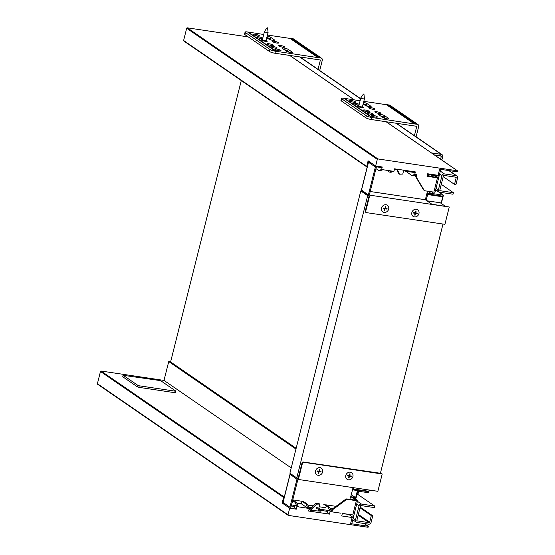 <?xml version="1.0" encoding="UTF-8"?>
<svg xmlns="http://www.w3.org/2000/svg" width="555" height="555" viewBox="0 0 555 555"><rect width="100%" height="100%" fill="white"/><g stroke="black" fill="none" stroke-linecap="round" stroke-linejoin="round"><path stroke-width="0.83" d="M382.804 117.5L378.933 114.836A3.212 0.617 -165.9 0 1 378.656 114.476A3.212 0.617 -165.9 0 1 381.181 114.496A3.212 0.617 -165.9 0 1 384.608 115.683L388.479 118.347A3.212 0.617 -165.9 0 1 388.757 118.701A3.212 0.617 -165.9 0 1 386.231 118.687A3.212 0.617 -165.9 0 1 382.804 117.5M385.114 118.416L384.226 117.209A3.212 0.617 14.1 0 0 380.605 115.981M384.566 117.584L384.226 117.209L384.608 115.683M363.553 102.363A3.212 0.617 -165.9 0 1 366.966 103.549L370.844 106.206A3.212 0.617 -165.9 0 1 371.115 106.567A3.212 0.617 -165.9 0 1 368.589 106.553A3.212 0.617 -165.9 0 1 365.162 105.36L363.15 103.979M367.472 106.282L366.584 105.075A3.212 0.617 14.1 0 0 363.171 103.889M366.924 105.45L366.584 105.075L366.966 103.549M341.464 98.401L340.95 100.441A4.28 0.819 14.1 0 0 341.318 100.92L341.831 98.88A4.28 0.819 -165.9 0 1 341.464 98.401A4.28 0.819 -165.9 0 1 343.899 98.263L360.091 100.781M363.816 101.336L386.446 104.715L414.418 123.952L371.864 117.5A4.28 0.819 -165.9 0 1 366.362 115.752L365.849 117.792A4.28 0.819 14.1 0 0 371.26 119.526L416.77 126.311L414.418 135.663M344.815 98.506L372.787 117.743M375.582 117.119A3.212 0.617 -165.9 0 1 371.177 115.447A3.212 0.617 -165.9 0 1 374.438 115.634A3.212 0.617 -165.9 0 1 377.407 117.008A3.212 0.617 -165.9 0 1 375.582 117.119M367.833 111.791A3.212 0.617 -165.9 0 1 363.428 110.119A3.212 0.617 -165.9 0 1 366.695 110.306A3.212 0.617 -165.9 0 1 369.658 111.68A3.212 0.617 -165.9 0 1 367.833 111.791M359.009 105.075A3.212 0.617 -165.9 0 1 357.94 104.978A3.212 0.617 -165.9 0 1 353.535 103.313A3.212 0.617 -165.9 0 1 355.776 103.279A3.212 0.617 -165.9 0 1 359.196 104.34M354.069 102.314A3.212 0.617 -165.9 0 1 349.664 100.649A3.212 0.617 -165.9 0 1 352.925 100.837A3.212 0.617 -165.9 0 1 355.887 102.21A3.212 0.617 -165.9 0 1 354.069 102.314M362.471 106.685A1.977 0.382 -165.9 0 1 362.526 106.754A3.212 0.617 -165.9 0 1 363.636 107.538A3.212 0.617 -165.9 0 1 361.811 107.642A3.212 0.617 -165.9 0 1 357.406 105.977A3.212 0.617 -165.9 0 1 358.752 105.811M371.704 114.455A3.212 0.617 -165.9 0 1 367.299 112.783A3.212 0.617 -165.9 0 1 370.567 112.97A3.212 0.617 -165.9 0 1 373.529 114.344A3.212 0.617 -165.9 0 1 371.704 114.455M373.168 109.335A3.212 0.617 -165.9 0 1 368.763 107.67A3.212 0.617 -165.9 0 1 372.023 107.857A3.212 0.617 -165.9 0 1 374.993 109.231A3.212 0.617 -165.9 0 1 373.168 109.335M379.19 113.484A3.212 0.617 -165.9 0 1 374.785 111.812A3.212 0.617 -165.9 0 1 378.045 111.999A3.212 0.617 -165.9 0 1 381.014 113.373A3.212 0.617 -165.9 0 1 379.19 113.484M381.542 116.626A3.746 0.715 -165.9 0 1 384.74 117.924M363.9 104.493A3.746 0.715 -165.9 0 1 367.098 105.79M416.097 136.814L418.664 126.589A2.144 1.866 124.5 0 0 417.284 124.271L414.418 123.952M341.318 100.92L365.849 117.792M341.831 98.88L366.362 115.752M343.899 98.263L371.864 117.5L371.35 119.547M386.446 104.715L387.425 104.749L415.39 123.987M387.425 104.749L389.312 105.034A2.144 1.866 -55.5 0 1 390.012 105.304L417.984 124.542M286.422 51.199L282.55 48.535A3.212 0.617 -165.9 0 1 282.273 48.181A3.212 0.617 -165.9 0 1 284.798 48.195A3.212 0.617 -165.9 0 1 288.225 49.381L292.096 52.045A3.212 0.617 -165.9 0 1 292.374 52.406A3.212 0.617 -165.9 0 1 289.849 52.385A3.212 0.617 -165.9 0 1 286.422 51.199M288.732 52.121L287.844 50.914A3.212 0.617 14.1 0 0 284.222 49.686M288.184 51.289L287.844 50.914L288.225 49.381M267.17 36.068A3.212 0.617 -165.9 0 1 270.583 37.247L274.454 39.911A3.212 0.617 -165.9 0 1 274.732 40.272A3.212 0.617 -165.9 0 1 272.207 40.251A3.212 0.617 -165.9 0 1 268.78 39.065L266.768 37.684M271.09 39.988L270.202 38.781A3.212 0.617 14.1 0 0 266.788 37.594M270.542 39.155L270.202 38.781L270.583 37.247M245.081 32.107L244.568 34.146A4.28 0.819 14.1 0 0 244.935 34.625L245.449 32.585A4.28 0.819 -165.9 0 1 245.081 32.107A4.28 0.819 -165.9 0 1 247.516 31.961L263.708 34.486M267.427 35.041L290.064 38.413L318.036 57.651L275.481 51.206A4.28 0.819 -165.9 0 1 269.973 49.457L269.466 51.49A4.28 0.819 14.1 0 0 274.878 53.224L320.388 60.009L318.036 69.368M248.432 32.211L276.404 51.448M279.2 50.817A3.212 0.617 -165.9 0 1 274.794 49.152A3.212 0.617 -165.9 0 1 278.055 49.333A3.212 0.617 -165.9 0 1 281.017 50.713A3.212 0.617 -165.9 0 1 279.2 50.817M271.45 45.489A3.212 0.617 -165.9 0 1 267.045 43.824A3.212 0.617 -165.9 0 1 270.313 44.005A3.212 0.617 -165.9 0 1 273.275 45.385A3.212 0.617 -165.9 0 1 271.45 45.489M262.626 38.781A3.212 0.617 -165.9 0 1 261.558 38.683A3.212 0.617 -165.9 0 1 257.152 37.012A3.212 0.617 -165.9 0 1 259.393 36.977A3.212 0.617 -165.9 0 1 262.813 38.045M257.68 36.02A3.212 0.617 -165.9 0 1 253.274 34.348A3.212 0.617 -165.9 0 1 256.542 34.535A3.212 0.617 -165.9 0 1 259.504 35.915A3.212 0.617 -165.9 0 1 257.68 36.02M266.088 40.39A1.977 0.382 -165.9 0 1 266.143 40.453A3.212 0.617 -165.9 0 1 267.253 41.243A3.212 0.617 -165.9 0 1 265.429 41.347A3.212 0.617 -165.9 0 1 261.023 39.676A3.212 0.617 -165.9 0 1 262.369 39.509A1.977 0.382 -165.9 0 1 262.453 39.474M275.322 48.153A3.212 0.617 -165.9 0 1 270.916 46.488A3.212 0.617 -165.9 0 1 274.184 46.669A3.212 0.617 -165.9 0 1 277.146 48.049A3.212 0.617 -165.9 0 1 275.322 48.153M276.778 43.04A3.212 0.617 -165.9 0 1 272.373 41.368A3.212 0.617 -165.9 0 1 275.641 41.556A3.212 0.617 -165.9 0 1 278.603 42.936A3.212 0.617 -165.9 0 1 276.778 43.04M282.807 47.182A3.212 0.617 -165.9 0 1 278.402 45.517A3.212 0.617 -165.9 0 1 281.662 45.697A3.212 0.617 -165.9 0 1 284.632 47.078A3.212 0.617 -165.9 0 1 282.807 47.182M285.152 50.332A3.746 0.715 -165.9 0 1 288.357 51.622M267.51 38.198A3.746 0.715 -165.9 0 1 270.715 39.488M319.708 70.52L322.282 60.294A2.144 1.866 124.5 0 0 320.901 57.977L318.036 57.651M244.935 34.625L269.466 51.49M245.449 32.585L269.973 49.457M247.516 31.961L275.481 51.206L274.968 53.252M290.064 38.413L291.035 38.455L319.007 57.692M291.035 38.455L292.929 38.739A2.144 1.866 -55.5 0 1 293.63 39.01L321.602 58.247M436.05 188.194L437.597 182.082M435.689 189.637L439.074 191.975A2.144 1.866 -55.5 0 0 439.782 192.245L453.026 194.222L453.407 192.689L440.164 190.719A0.534 0.465 -55.5 0 1 439.817 190.136L443.403 175.873A0.534 0.465 -55.5 0 1 444 175.429L455.828 177.198A0.534 0.465 -55.5 0 1 456.175 177.773L454.51 184.399L455.933 184.607L457.598 177.988A2.144 1.866 -55.5 0 0 456.217 175.664L444.388 173.902L440.337 171.12M439.609 174.027L441.981 175.657A2.144 1.866 -55.5 0 1 444.388 173.902M441.981 175.657L438.401 189.928L436.022 188.291M439.074 191.975A2.144 1.866 -55.5 0 1 438.401 189.928M441.274 184.343L453.407 192.689M454.51 184.399L443.209 176.629M396.221 123.349L441.315 154.373L431.45 152.903M441.315 154.373A2.144 1.866 -55.5 0 1 442.696 156.69L441.849 160.055M434.392 154.921L440.934 155.899A0.534 0.465 -55.5 0 1 441.281 156.482L440.594 159.188M248.279 36.921L187.285 27.826A0.534 0.465 124.5 0 0 186.688 28.263L183.615 40.494A0.534 0.465 124.5 0 0 183.962 41.07M386.259 121.864L457.382 170.787L377.906 158.938L187.285 27.826M396.534 169.115L398.539 173.569L399.44 174.194L397.2 169.219M403.742 170.191L402.763 174.076L399.44 174.194M375.957 168.63L378.614 170.454L380.036 170.669L383.04 169.747L393.925 171.37L394.563 168.824L415.376 171.925L414.738 174.478L416.632 174.756L415.688 175.505A2.144 1.866 124.5 0 0 415.875 177.031L423.354 189.595A2.144 1.866 124.5 0 0 423.84 190.115L424.485 190.559A2.144 1.866 -55.5 0 1 423.999 190.039L416.521 177.475A2.144 1.866 -55.5 0 1 416.333 175.949L415.688 175.505M367.188 167.027L367.042 167.006A0.534 0.465 -55.5 0 1 366.702 166.431L368.111 160.825L375.638 166L382.263 166.993L381.625 169.539L383.04 169.747M438.089 175.311A2.144 0.409 14.1 0 0 439.213 175.325L438.575 177.871A2.144 0.409 -165.9 0 1 437.444 177.864L427.038 176.31L427.676 173.764L438.089 175.311L439.622 169.199L457.126 171.807A0.534 0.465 -55.5 0 0 457.382 170.787M407.002 172.14L411.734 175.394L413.149 175.609L416.16 174.686M411.734 175.394L414.738 174.478M427.121 175.977L436.938 177.309L434.357 175.484M435.3 175.623L438.575 177.871M431.332 175.04L431.041 176.185L427.211 175.616M433.275 175.318L427.503 174.471M431.041 176.185L430.951 176.545M392.503 171.162L389.499 172.078L386.96 170.329M389.499 172.078L390.914 172.293L393.925 171.37M378.614 170.454L381.625 169.539M416.632 174.756L416.333 175.949M437.444 177.864L433.864 192.127L425.185 190.837A2.144 1.866 -55.5 0 1 424.485 190.559M186.688 28.263L377.303 159.375A0.534 0.465 -55.5 0 1 377.906 158.938M377.303 159.375L375.638 166M433.864 192.127A2.144 0.409 14.1 0 0 435.078 192.058L440.781 169.372M368.527 161.11L367.313 166.521M442.543 196.657L442.675 196.151L426.844 193.792M432.921 191.988L432.518 193.577L443.403 195.2L441.322 203.498M426.975 193.279L431.922 194.021L432.449 191.919M435.633 189.859L443.403 195.2M427.87 191.232L431.922 194.021M369.047 196.102L365.259 211.164A1.068 0.937 124.5 0 0 365.599 212.183L366.029 212.482A1.068 0.937 -55.5 0 1 365.69 211.462L369.568 196.04A1.068 0.937 -55.5 0 1 368.367 194.944L361.527 190.025M368.707 195.964L361.825 191.232A1.068 0.937 -55.5 0 1 361.485 190.205L368.499 162.289L375.381 167.02L376.332 167.159L369.318 195.082L449.266 207.008L444.916 224.331L366.383 212.62A1.068 0.937 -55.5 0 1 366.029 212.482M427.503 191.177L425.352 199.731L431.804 204.171L449.266 207.008M436.591 175.089L436.41 175.789L427.503 174.457M375.381 167.02L368.367 194.944M405.684 170.482L405.504 171.176L404.165 170.253M396.575 169.219L394.48 169.157M370.289 162.324L368.499 162.289M376.332 167.159L373.744 165.383L375.02 165.577M415.202 172.626L405.504 171.176M382.09 167.686L375.707 166.736M425.352 199.731L370.213 191.51M355.124 510.413L356.65 504.294M357.406 501.29L361.451 504.072L374.701 506.049L374.32 507.575L361.069 505.598A0.534 0.465 124.5 0 0 360.466 506.042L356.886 520.306A0.534 0.465 124.5 0 0 357.233 520.888L369.061 522.65A0.534 0.465 124.5 0 0 369.658 522.213L371.323 515.588L372.745 515.796L371.08 522.421A2.144 1.866 124.5 0 1 368.673 524.177L356.844 522.415A2.144 1.866 124.5 0 1 356.144 522.137L352.751 519.806M361.451 504.072A2.144 1.866 124.5 0 0 359.05 505.827L356.678 504.197M353.091 518.46L355.464 520.09L359.05 505.827M355.464 520.09A2.144 1.866 124.5 0 0 356.144 522.137M357.08 493.922L374.701 506.049M360.188 507.159L372.745 515.796M371.323 515.588L360.022 507.811M358.655 491.272L357.857 494.456M361.624 191.052L360.799 190.927L367.681 195.665L296.779 477.938L297.73 478.084A1.068 0.937 -55.5 0 1 298.167 478.285L302.038 462.863A1.068 0.937 -55.5 0 1 303.238 461.989L380.411 473.269M303.238 461.989L303.668 462.287A1.068 0.937 124.5 0 0 302.468 463.161L298.597 478.583A1.068 0.937 124.5 0 0 296.953 479.256L290.133 474.338M290.681 473.748A1.068 0.937 124.5 0 0 290.071 474.518L283.057 502.441L289.939 507.18L290.889 507.319L297.903 479.395L377.851 491.314L382.208 473.991L380.522 472.832M350.739 496.774L353.042 487.616M342.317 513.597L351.273 514.735M303.668 462.287L382.208 473.991M289.939 507.18L296.953 479.256M316.405 507.471L318.952 508.179L318.695 509.199L316.149 508.491M318.695 509.199L320.318 510.316L320.575 509.296L318.952 508.179M312.153 507.346L308.747 507.249M309.177 508.29L311.23 508.345M291.222 505.98L293.983 506.389L294.414 506.687L294.157 507.7L296.308 509.185L296.946 506.639L307.831 508.255L306.103 504.086L302.017 501.269L301.379 503.815L307.831 508.255L309.246 508.47L307.525 504.294L302.787 501.04M320.318 510.316L327.103 511.328L327.533 511.62L327.277 512.64L329.427 514.124L308.608 511.016L309.246 508.47M329.684 510.656L320.575 509.296M296.571 505.716L291.479 504.96M292.041 502.726L292.464 502.788M307.845 505.078L313.471 505.917M319.194 506.77L325.584 507.721M352.772 514.957L342.366 513.41L341.727 515.956L352.134 517.51A2.144 0.409 14.1 0 0 353.264 517.517L353.903 514.971A2.144 0.409 -165.9 0 1 352.772 514.957L356.359 500.693A2.144 0.409 14.1 0 0 357.573 500.624L351.815 523.552A2.144 0.409 14.1 0 1 350.6 523.622L368.104 526.23A0.534 0.465 124.5 0 1 367.847 527.25L288.364 515.401A0.534 0.465 124.5 0 1 288.191 515.331L97.576 384.22A0.534 0.465 -55.5 0 1 97.403 383.706L100.476 371.475A0.534 0.465 -55.5 0 1 101.079 371.038L164.002 380.418L168.734 361.569A0.534 0.465 -55.5 0 1 169.511 361.194L296.148 448.301M309.78 509.719L315.663 503.538L316.565 504.155L310.8 510.42L321.005 511.204L318.723 509.559L318.369 510.968M309.898 509.802L310.8 510.42M315.663 503.538L318.348 503.44L319.881 504.037L316.565 504.155M318.154 510.933L318.605 509.136M318.854 508.116L319.881 504.037M353.264 517.517L349.012 514.596M284.59 503.496L282.627 503.087L284.174 497.502M284.306 496.996L284.167 496.975A0.534 0.465 124.5 0 0 283.563 497.412L282.155 503.017L282.627 503.087M282.155 503.017L289.682 508.193L296.308 509.185M335.657 506.569L335.13 506.209L334.901 507.124M335.13 506.209L325.667 504.8L329.76 507.61L331.488 511.786L340.943 513.195M329.954 508.082L332.979 508.533M356.359 500.693L347.68 499.396A2.144 1.866 124.5 0 0 346.188 499.798L333.173 509.303A2.144 1.866 124.5 0 0 332.258 510.662L331.959 511.856L331.613 510.218A2.144 1.866 -55.5 0 1 332.528 508.859L345.543 499.354A2.144 1.866 -55.5 0 1 347.035 498.952L355.845 500.145L351.024 496.767A1.068 0.479 -81.5 0 0 350.926 496.725A1.068 0.479 -81.5 0 0 350.337 497.488L349.865 499.375M323.607 504.141L328.338 507.395L329.76 507.61M328.338 507.395L330.065 511.571L331.488 511.786M330.065 511.571L329.427 514.124M302.017 501.269L292.756 499.888M296.835 503.142L301.379 503.815M292.728 499.979L296.641 502.67L298.368 506.847M306.103 504.086L307.525 504.294M292.568 500.631L295.225 502.462L296.641 502.67M295.225 502.462L296.946 506.639M352.238 496.947A1.068 0.479 98.5 0 1 352.342 496.94A1.068 0.479 98.5 0 1 352.439 496.982L357.392 500.381A2.144 0.409 14.1 0 1 357.573 500.624M97.403 383.706L288.024 514.818A0.534 0.465 124.5 0 0 288.191 515.331M288.024 514.818L289.682 508.193M353.861 497.953L355.991 498.272L357.781 491.14L368.659 492.764L369.339 490.051M368.541 491.272L368.444 491.675L352.612 489.309M352.487 489.822L357.434 490.558L355.644 497.689L352.876 497.28M367.681 491.147L368.444 491.675M164.002 380.418L291.222 467.927M355.644 497.689L351.266 494.678M137.855 385.364L139.236 385.801L138.847 387.335L137.474 386.897L137.855 385.364L123.224 375.305L122.842 376.831L137.474 386.897M175.318 392.538L174.804 392.69L175.186 391.164L139.236 385.801M138.847 387.335L174.804 392.69M175.186 391.164L175.706 391.011L161.075 380.945L159.701 380.508L123.224 375.305M426.795 193.986L427.621 194.548L426.178 200.3M441.565 195.984L442.758 196.81L427.621 194.548M352.82 488.483L353.646 489.052L368.784 491.307L369.11 490.016M441.114 203.359L442.758 196.81M241.286 80.558L170.6 361.95M353.972 487.755L353.646 489.052M445.2 206.169L440.281 202.783L426.885 200.785M367.681 195.665L368.437 195.776M296.779 477.938L289.897 473.207L360.799 190.927M443.008 224.047L380.355 473.484M386.079 204.746A4.017 3.503 124.5 0 0 381.84 207.279A4.017 3.503 124.5 0 0 382.846 211.871A4.017 3.503 124.5 0 0 388.007 210.553A4.017 3.503 124.5 0 0 387.397 205.26A4.017 3.503 124.5 0 0 386.079 204.746M385.42 208.347L387.078 208.59L386.953 209.103L385.08 208.708L384.844 210.636L384.372 210.567L384.823 208.784L383.165 208.534L383.29 208.028L384.948 208.278L385.399 206.488L385.871 206.564L385.42 208.347L385.628 206.522M384.823 208.784L383.193 208.423M386.953 209.103L385.295 208.853M386.835 208.555L386.738 208.951M385.08 208.708L384.4 210.456M416.361 209.256A4.017 3.503 124.5 0 0 412.115 211.795A4.017 3.503 124.5 0 0 413.121 216.388A4.017 3.503 124.5 0 0 418.29 215.062A4.017 3.503 124.5 0 0 417.672 209.769A4.017 3.503 124.5 0 0 416.361 209.256M415.702 212.856L417.353 213.106L417.228 213.613L415.355 213.224L415.126 215.153L414.654 215.083L415.098 213.3L413.44 213.051L413.572 212.544L415.23 212.787L415.674 211.004L416.146 211.073L415.702 212.856L415.903 211.039M415.098 213.3L413.468 212.94M417.228 213.613L415.57 213.37M417.11 213.071L417.013 213.467M415.355 213.224L414.682 214.972M267.205 27.75L267.572 27.889L267.205 27.75M267.052 27.757L264.451 31.545A1.873 0.361 14.1 0 0 264.437 31.566A1.873 0.361 14.1 0 0 266.171 32.37A1.873 0.361 14.1 0 0 268.072 32.481A1.873 0.361 14.1 0 0 268.072 32.454L267.572 27.889M268.072 32.481L266.053 40.508A1.873 0.361 -165.9 0 1 264.152 40.397A1.873 0.361 -165.9 0 1 262.425 39.599L264.437 31.566M266.754 41.438L266.143 40.453A1.977 0.382 -165.9 0 1 265.033 40.598A1.977 0.382 -165.9 0 1 263.008 40.057A1.977 0.382 -165.9 0 1 262.376 39.509L261.37 40.085M363.587 94.045L363.955 94.183L363.587 94.045M363.435 94.052L360.833 97.84A1.873 0.361 14.1 0 0 360.819 97.867A1.873 0.361 14.1 0 0 362.554 98.665A1.873 0.361 14.1 0 0 364.455 98.776A1.873 0.361 14.1 0 0 364.455 98.748L363.955 94.183M364.455 98.776L362.443 106.803A1.873 0.361 -165.9 0 1 360.535 106.699A1.873 0.361 -165.9 0 1 358.808 105.894L360.819 97.867M363.137 107.732L362.526 106.754A1.977 0.382 -165.9 0 1 361.416 106.9A1.977 0.382 -165.9 0 1 359.39 106.352A1.977 0.382 -165.9 0 1 358.759 105.804A1.977 0.382 -165.9 0 1 358.835 105.776M318.119 475.295A4.017 3.503 -55.5 0 1 316.808 474.782A4.017 3.503 -55.5 0 1 316.197 469.488A4.017 3.503 -55.5 0 1 321.359 468.17A4.017 3.503 -55.5 0 1 322.365 472.763A4.017 3.503 -55.5 0 1 318.119 475.295M317.155 471.341L318.785 471.694L318.334 473.477L318.806 473.547L319.042 471.618L320.693 471.868L320.797 471.466M319.59 469.44L319.382 471.257L319.833 469.474L319.361 469.405L318.91 471.188L317.252 470.938L317.127 471.452L318.785 471.694M318.806 473.547L319.042 471.618M319.257 471.764L320.693 471.868M320.908 472.014L321.04 471.507L319.382 471.257M348.401 479.811A4.017 3.503 -55.5 0 1 347.083 479.298A4.017 3.503 -55.5 0 1 346.473 474.005A4.017 3.503 -55.5 0 1 351.634 472.687A4.017 3.503 -55.5 0 1 352.647 477.272A4.017 3.503 -55.5 0 1 348.401 479.811M347.43 475.85L349.06 476.211L348.609 477.994L349.088 478.063L349.317 476.135L350.975 476.377L351.072 475.982M349.865 473.949L349.664 475.774L350.108 473.991L349.636 473.914L349.185 475.704L347.534 475.455L347.402 475.961L349.06 476.211M349.088 478.063L349.317 476.135M349.532 476.28L350.975 476.377M351.19 476.53L351.315 476.017L349.664 475.774M388.479 118.347L388.347 118.888M370.844 106.206L370.705 106.754M389.312 105.034L417.284 124.271M292.096 52.045L291.965 52.593M274.454 39.911L274.323 40.459M292.929 38.739L320.901 57.977M448.801 170.565L456.217 175.664M456.175 177.773L455.197 177.1M299.832 57.054L360.577 98.839M363.872 101.1L364.323 101.412M441.281 156.482L440.295 155.802M289.87 55.569L354.361 99.928M415.875 177.031L416.521 177.475M423.999 190.039L423.354 189.595M366.702 166.431L183.615 40.494M365.69 211.462L365.259 211.164M369.658 522.213L358.357 514.436M358.176 515.165L369.061 522.65M302.468 463.161L302.038 462.863M332.258 510.662L331.613 510.218M332.528 508.859L333.173 509.303M350.6 523.622L352.134 517.51M347.035 498.952L347.68 499.396M346.188 499.798L345.543 499.354M352.439 496.982L351.024 496.767M295.954 449.078L168.734 361.569M101.079 371.038L284.167 496.975M283.563 497.412L100.476 371.475M368.104 526.23L364.135 523.504M449.189 170.628L456.918 175.942M300.22 57.109L360.625 98.658M363.92 100.927L364.711 101.468M396.603 123.411L442.016 154.644M183.781 41.001L366.869 166.937M289.967 55.583L354.458 99.942M386.349 121.878L457.556 170.857M368.409 162.164L361.395 190.088A1.068 1.068 0 0 0 361.825 191.232M298.077 478.216L298.507 478.514M290.584 473.679A1.068 1.068 0 0 0 289.981 474.4L282.967 502.324M352.342 496.94L350.926 496.725M368.277 526.3L364.233 523.518M175.796 391.129L175.415 392.656M123.134 375.187L122.752 376.713M358.759 105.804L357.753 106.38"/></g></svg>
